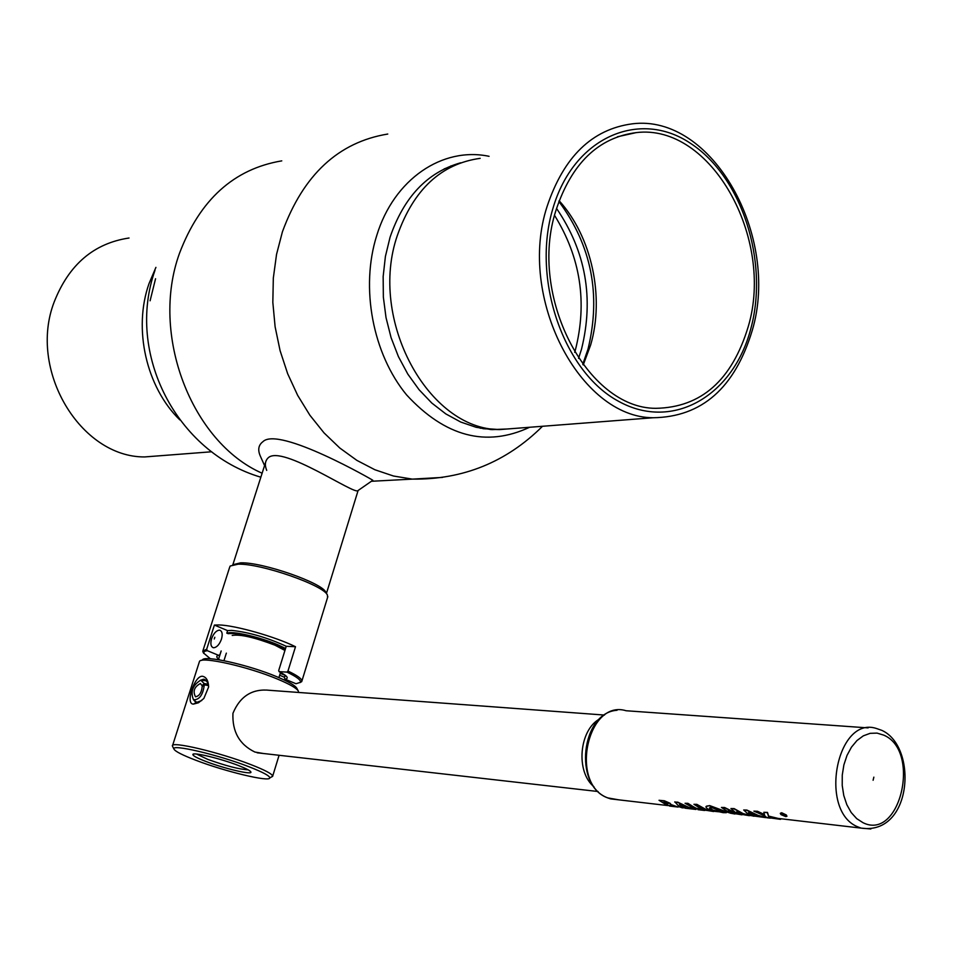 <?xml version="1.0" encoding="UTF-8"?>
<svg xmlns="http://www.w3.org/2000/svg" width="953" height="953" viewBox="0 0 953 953"><rect width="100%" height="100%" fill="white"/><g stroke="black" fill="none" stroke-linecap="round" stroke-linejoin="round"><path stroke-width="1.43" d="M266.721 470.401C264.517 465.076 265.029 460.859 268.258 457.762C282.171 444.634 355.231 495.584 357.994 490.581L358.018 490.771M371.503 481.194L372.814 480.288C374.41 480.896 278.514 425.717 262.849 441.739C258.573 444.991 257.655 449.59 260.074 455.534L264.565 465.576M327.558 597.555L327.451 595.184C324.401 585.452 260.812 563.294 238.143 564.188L230.197 566.011L229.673 567.19L203.001 650.482M295.501 646.718L286.234 646.289C267.197 637.557 249.007 632.256 231.65 630.386L227.6 630.624L214.401 625.061L218.749 624.942C234.748 625.18 275.107 636.616 295.501 646.718L287.973 671.043C297.074 675.391 301.732 678.679 301.934 680.93L300.124 682.61M327.32 594.958L325.938 592.456C322.984 583.105 262.337 561.96 240.656 562.842L232.746 564.736M203.132 652.281L202.786 651.173L206.694 649.172L207.289 650.661L204.383 651.387L203.608 653.079L210.339 658.749M221.179 650.994L218.606 659.083M219.762 659.917C216.2 657.475 215.831 655.95 218.654 655.354L207.289 650.661M218.654 655.354L219.952 654.651L221.132 650.97M227.6 630.624L226.802 633.149M214.401 625.061L206.694 649.172M286.972 672.115L279.038 671.627C287.306 675.868 289.307 678.393 285.042 679.203L296.002 683.742L300.314 682.372C301.339 680.299 296.883 676.88 286.972 672.115L287.973 671.043M286.234 646.289L278.717 670.483L279.038 671.627M285.042 679.203L284.447 677.726L285.209 675.26M213.71 647.754C216.867 647.361 219.452 644.502 221.465 639.165C222.788 634.293 222.263 631.327 219.893 630.243L219.321 630.159C216.164 630.576 213.591 633.435 211.59 638.736C210.268 643.609 210.792 646.587 213.174 647.671L213.71 647.754M285.185 675.332L280.242 673.342M280.349 672.985L284.59 674.807M214.27 638.998L214.83 637.247L214.27 638.998M529.606 427.266C486.185 447.505 445.182 436.724 406.609 394.923C372.73 353.849 360.186 287.687 376.757 235.462C393.946 179.021 442.585 146.488 489.068 156.316C442.585 146.488 393.946 179.021 376.757 235.462C360.186 287.687 372.73 353.849 406.609 394.923C445.182 436.724 486.185 447.505 529.606 427.266M450.709 166.013L452.568 165.596L450.709 166.013M554.575 215.402C580.532 257.358 587.465 302.256 575.362 350.096L574.695 352.36L575.362 350.096C587.465 302.256 580.532 257.358 554.575 215.402M491.903 429.362L490.068 429.517L491.903 429.362M164.452 455.415L144.642 456.94C80.409 457.345 27.732 369.812 54.25 301.815C68.95 264.553 93.882 243.289 129.036 238.012M482.909 428.671L486.101 428.898M578.554 358.388L581.485 349.286C594.112 298.337 585.797 251.378 556.54 208.433M547.07 206.539C517.169 297.693 579.948 417.64 653.127 417.748C701.849 417.021 734.894 387.919 752.251 330.441C780.376 236.487 712.391 113.478 632.184 123.842C592.051 129.239 563.676 156.804 547.07 206.539M552.907 208.481C531.369 279.408 563.807 372.135 618.664 401.344C673.235 431.626 733.727 395.269 750.952 328.177C768.916 261.479 742.018 176.96 690.663 143.438C639.654 108.928 573.635 137.077 552.907 208.481M748.26 326.557C774.67 238.488 711.093 123.247 636.151 132.622C598.293 137.554 571.562 163.463 555.968 210.339C527.998 295.93 587.024 408.503 655.795 408.325C701.194 407.491 732.011 380.235 748.26 326.557M583.236 364.939L590.634 345.034C604.726 296.907 591.777 236.713 559.149 200.726M447.6 167.585L444.074 168.967M150.086 300.803L155.553 278.741M582.76 364.308L588.025 349.072C601.224 294.727 591.503 245.529 558.875 201.476M460.656 162.796C427.397 172.207 403.869 197.021 390.063 237.237L385.405 256.44L383.154 276.561L383.356 297.133L386.025 317.647L391.075 337.624L398.402 356.577L407.789 374.064L419.022 389.658L431.804 403.048L445.825 413.912L460.74 422.048L476.214 427.313L491.867 429.624L507.377 428.981M208.636 686.494L207.623 682.717L205.908 680.311L203.537 679.227L200.952 680.12M193.53 699.8L196.08 702.599L201.75 700.538M193.495 704.088C185.001 704.589 194.269 675.689 202.37 676.249C206.277 676.964 208.362 680.549 208.624 686.994L203.847 698.466L198.474 702.766L193.495 704.088L196.08 702.599M195.687 760.196C224.801 771.453 269.89 782.318 269.77 777.91C269.794 775.885 262.873 772.168 248.983 766.76C218.142 754.681 169.991 743.495 174.018 749.189C175.388 751.512 182.607 755.181 195.687 760.196M172.648 746.556L172.433 745.996C170.099 740.66 219.512 752.298 250.973 764.64C264.791 770.024 272.034 773.848 272.701 776.076L271.069 777.207M205.908 761.459C197.235 758.111 192.887 755.8 192.863 754.514C192.601 751.822 220.441 758.505 238.19 765.426C245.862 768.404 250.079 770.56 250.853 771.906C253.093 775.349 224.431 768.642 205.908 761.459M196.509 754.037L207.814 759.398C225.921 765.878 239.37 769.357 248.149 769.821M201.536 660.405L202.381 659.976C203.871 654.83 248.84 664.872 276.918 676.773C288.616 681.681 295.263 685.529 296.836 688.316L298.241 690.901M298.444 692.438L298.36 691.128C296.728 688.233 289.772 684.218 277.514 679.084C248.102 666.635 200.976 656.093 199.475 661.465L172.588 745.484M757.992 815.673L765.7 817.614L749.439 815.399L743.709 809.979L746.759 810.336L757.992 815.673M755.074 815.375L748.51 812.683L750.964 814.898L755.074 815.375M753.966 816.245L743.149 813.636L734.132 808.609L731.296 808.561M764.032 812.313L767.487 812.421L768.618 816.078L780.578 819.032L775.42 818.341M769.547 817.34L770.274 818.15L766.796 817.745L765.033 815.971L753.883 811.146L757.48 811.277L764.413 814.505M744.031 810.014L746.89 810.062L758.076 815.375L765.735 817.305L761.745 816.781M737.753 812.564L742.042 814.851L736.014 813.826L727.985 810.955L734.989 814.017L730.046 813.123L721.445 807.429L724.494 807.787L736.574 813.528L730.939 808.525L734.001 808.871L743.078 813.945L749.403 815.399M729.855 811.777L735.025 813.719L730.046 813.123M706.03 806.524L709.628 805.571L728.854 812.683M722.029 812.218L716.501 811.42M707.186 810.467L713.606 811.527L701.551 809.109L693.951 804.284L696.691 804.594L704.303 809.431L713.654 811.217L707.233 810.169L696.822 804.332L694.439 804.344M702.957 809.657L695.464 808.096L687.911 803.319L685.552 803.319M698.311 809.121L704.196 810.074M707.15 810.455L698.239 809.419L687.78 803.582L685.064 803.272L695.487 809.097L692.033 808.62M675.069 802.116L677.714 802.152L688.602 807.298L695.249 809.026M684.659 807.775L682.169 807.846L679.001 806.476L674.867 801.83M671.067 804.558L677.905 807.012M676.904 806.917L675.891 806.81M673.342 806.512L666.588 805.035L659.035 800.282L661.251 800.544L664.277 801.044L669.995 803.558L670.936 804.82L677.976 807.048L669.423 806.047M780.4 813.231L781.674 812.754L786.296 814.946L786.94 816.197M785.475 816.268L780.888 814.136M659.524 800.341L664.408 800.782L670.102 803.284L671.055 804.511M721.874 807.477L724.614 807.513L735.311 812.802M753.883 811.146L757.48 811.277M873.841 777.148L873.103 780.269L873.841 777.148M674.748 802.081L677.595 802.414L688.519 807.584L696.024 809.466L685.052 808.18M685.803 807.31L679.406 804.701L681.955 806.857L685.803 807.31M680.097 805.023L681.955 806.857M682.026 806.572L684.504 806.857M749.356 815.697L743.531 814.708L736.514 811.944L742.042 814.851M757.361 811.551L764.544 814.898L763.853 812.29L767.368 812.695L768.535 816.376L780.543 819.354L766.117 817.34M781.543 813.016L786.952 816.268L785.748 816.602L781.019 814.636L780.293 813.469L781.674 812.754M781.389 814.672L786.463 816.078L781.841 813.314L781.389 814.672M785.427 816.376L786.451 815.994M709.509 807.858L712.868 810.121L722.577 811.885M724.876 811.825L726.365 812.695L723.136 812.659L708.424 809.419C704.827 806.988 705.184 805.797 709.497 805.833L724.876 811.825M720.671 812.099L722.219 812.218L720.813 810.86L711.605 807.584C708.841 807.501 708.722 808.227 711.236 809.752L720.671 812.099M697.977 809.693L704.648 810.479L697.977 809.693M664.42 802.343L668.113 803.82M672.175 806.071L669.733 805.225M749.153 812.992L751.035 814.601L753.74 814.91M667.124 804.082L667.624 803.439L663.824 802.271L667.124 804.082M604.488 715.06L269.997 690.341C252.533 688.376 240.18 696.024 232.949 713.285C232.139 731.642 239.441 744.555 254.88 752.036L263.159 753.466M599.663 718.919C579.138 729.986 575.517 771.787 593.933 786.737M204.311 684.79C203.001 694.928 199.391 699.919 193.495 699.764C190.243 691.807 192.661 685.255 200.726 680.132L204.156 683.527L202.084 685.731L200.392 683.515C194.293 686.827 192.661 691.247 195.508 696.786C199.32 696.083 201.548 692.676 202.191 686.577L204.311 684.79L208.528 685.648M204.156 683.527L208.195 684.23M197.2 702.552L196.247 701.932M201.679 680.228L206.456 680.871M227.314 633.364C230.376 630.314 259.776 636.961 278.062 644.883L285.566 648.433M228.089 633.697C238.202 632.649 254.737 636.521 277.668 645.312L285.388 648.981M232.21 635.425C240.227 634.126 254.487 637.39 274.988 645.193L284.935 650.446M262.123 473.224C191.66 442.406 149.859 334.563 179.498 253.307C199.844 199.725 233.926 168.907 281.766 160.866M442.645 477.393L412.363 479.121L393.518 476.024L374.91 469.758L356.887 460.382L339.816 448.029L324.032 432.888L309.892 415.234L297.681 395.388L287.675 373.743L280.099 350.704L275.107 326.748L272.832 302.387L273.32 278.097L276.537 254.403L282.422 231.77C303.364 174.733 338.482 142.152 387.764 134.039M179.819 419.892C146.285 387.263 132.943 328.88 149.061 283.482L155.923 267.376M480.181 158.341C441.168 163.785 413.554 189.504 397.341 235.486C368.132 319.648 428.326 429.66 499.515 429.589L521.41 427.897M870.851 828.979L861.107 828.109L858.236 827.025C818.115 811.885 836.543 715.143 876.474 728.497L881.894 730.379M868.112 727.901L626.109 710.747C587.441 698.728 569.072 784.14 607.823 797.899L618.842 799.853M883.8 735.156L877.07 733.107L870.125 733.333L863.311 735.847L856.973 740.541L851.446 747.176L847.003 755.431L843.881 764.902L842.261 775.087L842.226 785.475L843.774 795.517L846.824 804.689L851.208 812.54L856.711 818.639L863.037 822.713C900.275 841.32 921.182 750.845 883.8 735.156M357.994 490.581L372.814 480.288M327.832 596.649L301.934 680.93M358.102 490.509L326.462 593.385M266.161 460.585L232.877 564.676M203.728 653.389L202.977 651.983M300.314 682.372L301.744 681.621M284.59 677.285L279.658 675.236M260.848 477.203C176.388 452.365 125.629 353.253 154.994 270.318M542.507 426.277C506.448 462.098 463.075 479.716 412.363 479.121L371.384 481.277M211.685 451.77L144.642 456.94M480.038 428.159L499.515 429.589L653.127 417.748M617.473 136.767L636.151 132.622M269.77 777.91L272.677 776.35M193.781 754.026L192.863 754.514M204.145 679.322L205.014 679.68M272.701 776.076L279.086 755.276M174.018 749.189L172.505 746.294M762.114 816.876L759.005 816.507M882.514 730.677C917.965 747.867 912.045 835.662 861.107 828.109L776.242 818.21M765.747 816.983L762.174 816.566M748.617 814.982L746.497 814.744M741.839 814.196L740.445 814.029M734.096 813.29L732.976 813.159M711.855 810.693L707.209 810.157M694.058 808.62L692.593 808.454M679.834 806.965L678.036 806.75M667.993 805.583L610.611 798.888L607.657 797.875C572.92 785.486 581.342 712.451 617.056 710.283M692.533 808.752L689.627 808.406M683.563 807.703L680.68 807.358M746.425 815.041L743.531 814.708M740.386 814.338L736.014 813.826M776.183 818.52L772.669 818.103M722.267 811.908L718.395 811.456M726.365 812.695L722.219 812.218M718.312 811.753L714.202 811.277M677.976 807.048L673.628 806.536M257.143 752.787L598.067 791.514M193.495 699.764L196.747 702.325M278.919 677.607L280.539 672.389M223.943 660.691L226.349 653.127M226.993 633.233L227.267 631.66"/></g></svg>

